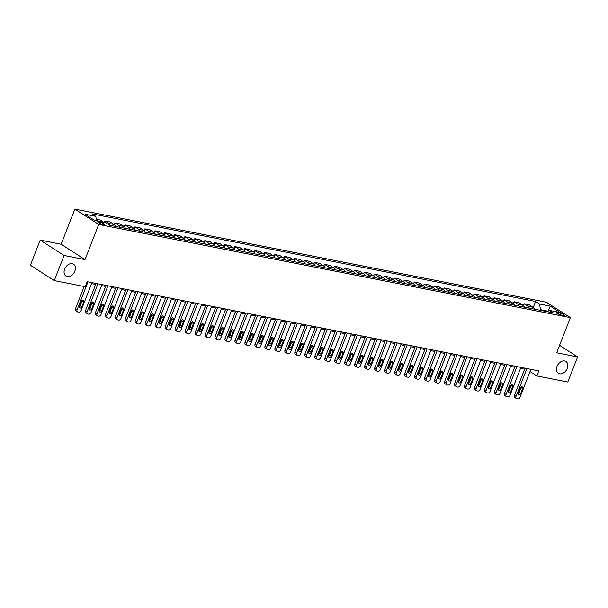 <?xml version="1.0" encoding="UTF-8"?>
<svg xmlns="http://www.w3.org/2000/svg" width="608" height="608" viewBox="0 0 608 608"><rect width="100%" height="100%" fill="white"/><g stroke="black" fill="none" stroke-linecap="round" stroke-linejoin="round"><path stroke-width="0.91" d="M74.852 271.13A7.03 5.031 -57.3 0 1 65.945 276.032A7.03 5.031 -57.3 0 1 64.638 269.116A7.03 5.031 -57.3 0 1 73.545 264.206A7.03 5.031 -57.3 0 1 74.852 271.13M567.234 368.41A7.03 5.031 -57.3 0 1 558.326 373.312A7.03 5.031 -57.3 0 1 557.019 366.388A7.03 5.031 -57.3 0 1 565.934 361.486A7.03 5.031 -57.3 0 1 567.234 368.41M103.497 224.671A3.519 0.669 21.3 0 0 104.705 224.618A3.519 0.669 21.3 0 0 102.957 223.273A3.519 0.669 21.3 0 0 99.37 222.011A3.519 0.669 21.3 0 0 98.162 222.064A3.519 0.669 21.3 0 0 99.91 223.402A3.519 0.669 21.3 0 0 103.497 224.671M40.196 240.114L64.068 255.474L85.014 259.616L61.142 244.256L40.196 240.114L30.4 265.24L54.272 280.592L85.196 286.702L87.157 281.679L538.84 370.918L536.879 375.942L567.804 382.052L577.6 356.934L559.565 345.329M61.142 244.256L74.852 209.091L546.486 302.267L570.365 317.627L98.724 224.443L74.852 209.091M559.178 312.884L557.422 312.535A3.405 0.646 21.3 0 0 556.252 312.588A3.405 0.646 21.3 0 0 557.946 313.888A3.405 0.646 21.3 0 0 561.42 315.111L563.175 315.461A3.405 0.646 21.3 0 0 564.353 315.408A3.405 0.646 21.3 0 0 562.651 314.108A3.405 0.646 21.3 0 0 559.178 312.884L558.661 314.214M548.059 311.167L540.504 309.67L539.494 303.992L535.587 301.484L91.884 213.818L95.79 216.334L96.604 220.924M539.494 303.992L550.263 306.12L560.204 312.512L549.427 310.384L547.162 311.676M95.79 216.334L85.014 214.206L94.954 220.59L105.724 222.726L109.63 225.234L553.333 312.892L549.427 310.384M64.068 255.474L54.272 280.592M85.014 259.616L98.724 224.443M570.365 317.627L556.654 352.792L577.6 356.934M530.039 371.541L536.879 375.942M91.58 283.647L95.692 284.46M101.551 285.623L105.663 286.436M111.53 287.592L115.642 288.405M121.509 289.56L125.62 290.373M131.48 291.536L135.592 292.349M141.459 293.504L145.57 294.318M151.43 295.473L155.542 296.286M161.409 297.449L165.52 298.254M171.38 299.417L175.492 300.23M181.359 301.386L185.47 302.199M191.33 303.362L195.442 304.167M201.309 305.33L205.42 306.143M211.28 307.298L215.399 308.112M221.259 309.267L225.37 310.08M231.238 311.243L235.349 312.056M241.209 313.211L245.32 314.024M251.188 315.18L255.299 315.993M261.159 317.156L265.27 317.969M271.138 319.124L275.249 319.937M281.109 321.092L285.22 321.906M291.088 323.068L295.199 323.882M301.059 325.037L305.17 325.85M311.038 327.005L315.149 327.818M321.016 328.981L325.128 329.794M330.988 330.95L335.099 331.763M340.966 332.918L345.078 333.731M350.938 334.894L355.049 335.7M360.916 336.862L365.028 337.676M370.888 338.831L374.999 339.644M380.866 340.807L384.978 341.612M390.838 342.775L394.949 343.588M400.816 344.744L404.928 345.557M410.788 346.712L414.899 347.525M420.766 348.688L424.878 349.501M430.745 350.656L434.857 351.47M440.716 352.625L444.828 353.438M450.695 354.601L454.807 355.414M460.666 356.569L464.778 357.382M470.645 358.538L474.757 359.351M480.616 360.514L484.728 361.327M490.595 362.482L494.707 363.295M500.566 364.45L504.678 365.264M510.545 366.426L514.657 367.24M520.516 368.395L524.636 369.208M540.254 310.308L540.504 309.67M535.587 301.484L533.269 307.42M534.31 309.138A4.393 2.956 -78.8 0 0 533.056 307.268L529.158 304.752L523.967 303.734L523.298 305.452M96.307 219.237L100.214 220.012L103.854 222.353M110.162 225.34A4.393 2.956 -78.8 0 0 108.908 223.47L105.002 220.955L104.416 222.46M105.002 220.955L110.192 221.981L114.091 224.489A4.393 2.956 -78.8 0 1 115.345 226.366M120.133 227.308A4.393 2.956 -78.8 0 0 118.879 225.439L114.98 222.931L114.304 224.648M114.98 222.931L120.164 223.949L124.07 226.465A4.393 2.956 -78.8 0 1 125.324 228.334M130.112 229.277A4.393 2.956 -78.8 0 0 128.858 227.407L124.952 224.899L124.283 226.617M124.952 224.899L130.142 225.925L134.041 228.433A4.393 2.956 -78.8 0 1 135.303 230.303M140.091 231.253A4.393 2.956 -78.8 0 0 138.829 229.383L134.93 226.868L134.254 228.593M134.93 226.868L140.114 227.894L144.02 230.402A4.393 2.956 -78.8 0 1 145.274 232.279M150.062 233.221A4.393 2.956 -78.8 0 0 148.808 231.352L144.902 228.844L144.233 230.561M144.902 228.844L150.092 229.862L153.991 232.378A4.393 2.956 -78.8 0 1 155.253 234.247M160.041 235.19A4.393 2.956 -78.8 0 0 158.779 233.32L154.88 230.812L154.204 232.53M154.88 230.812L160.064 231.838L163.97 234.346A4.393 2.956 -78.8 0 1 165.224 236.216M170.012 237.166A4.393 2.956 -78.8 0 0 168.758 235.296L164.852 232.78L164.183 234.506M164.852 232.78L170.042 233.806L173.941 236.314A4.393 2.956 -78.8 0 1 175.203 238.192M179.991 239.134A4.393 2.956 -78.8 0 0 178.729 237.264L174.83 234.749L174.162 236.474M174.83 234.749L180.014 235.775L183.92 238.29A4.393 2.956 -78.8 0 1 185.174 240.16M189.962 241.102A4.393 2.956 -78.8 0 0 188.708 239.233L184.802 236.725L184.133 238.442M184.802 236.725L189.992 237.751L193.899 240.259A4.393 2.956 -78.8 0 1 195.153 242.128M199.941 243.078A4.393 2.956 -78.8 0 0 198.687 241.201L194.78 238.693L194.112 240.411M194.78 238.693L199.964 239.719L203.87 242.227A4.393 2.956 -78.8 0 1 205.124 244.097M209.912 245.047A4.393 2.956 -78.8 0 0 208.658 243.177L204.752 240.662L204.083 242.387M204.752 240.662L209.942 241.688L213.849 244.203A4.393 2.956 -78.8 0 1 215.103 246.073M219.891 247.015A4.393 2.956 -78.8 0 0 218.637 245.146L214.73 242.638L214.062 244.355M214.73 242.638L219.921 243.664L223.82 246.172A4.393 2.956 -78.8 0 1 225.074 248.041M229.862 248.991A4.393 2.956 -78.8 0 0 228.608 247.114L224.709 244.606L224.033 246.324M224.709 244.606L229.892 245.632L233.799 248.14A4.393 2.956 -78.8 0 1 235.053 250.01M239.841 250.96A4.393 2.956 -78.8 0 0 238.587 249.09L234.68 246.574L234.012 248.3M234.68 246.574L239.871 247.6L243.77 250.116A4.393 2.956 -78.8 0 1 245.032 251.986M249.82 252.928A4.393 2.956 -78.8 0 0 248.558 251.058L244.659 248.55L243.983 250.268M244.659 248.55L249.842 249.576L253.749 252.084A4.393 2.956 -78.8 0 1 255.003 253.954M259.791 254.904A4.393 2.956 -78.8 0 0 258.537 253.027L254.63 250.519L253.962 252.236M254.63 250.519L259.821 251.545L263.72 254.053A4.393 2.956 -78.8 0 1 264.982 255.922M269.77 256.872A4.393 2.956 -78.8 0 0 268.508 255.003L264.609 252.487L263.94 254.212M264.609 252.487L269.792 253.513L273.699 256.029A4.393 2.956 -78.8 0 1 274.953 257.898M279.741 258.841A4.393 2.956 -78.8 0 0 278.487 256.971L274.58 254.463L273.912 256.181M274.58 254.463L279.771 255.482L283.678 257.997A4.393 2.956 -78.8 0 1 284.932 259.867M289.72 260.809A4.393 2.956 -78.8 0 0 288.466 258.94L284.559 256.432L283.89 258.149M284.559 256.432L289.742 257.458L293.649 259.966A4.393 2.956 -78.8 0 1 294.903 261.835M299.691 262.785A4.393 2.956 -78.8 0 0 298.437 260.916L294.53 258.4L293.862 260.125M294.53 258.4L299.721 259.426L303.628 261.934A4.393 2.956 -78.8 0 1 304.882 263.811M309.67 264.754A4.393 2.956 -78.8 0 0 308.416 262.884L304.509 260.376L303.84 262.094M304.509 260.376L309.7 261.394L313.599 263.91A4.393 2.956 -78.8 0 1 314.853 265.78M319.641 266.722A4.393 2.956 -78.8 0 0 318.387 264.852L314.488 262.344L313.812 264.062M314.488 262.344L319.671 263.37L323.578 265.878A4.393 2.956 -78.8 0 1 324.832 267.748M329.62 268.698A4.393 2.956 -78.8 0 0 328.366 266.828L324.459 264.313L323.79 266.038M324.459 264.313L329.65 265.339L333.549 267.847A4.393 2.956 -78.8 0 1 334.81 269.724M339.598 270.666A4.393 2.956 -78.8 0 0 338.337 268.797L334.438 266.289L333.762 268.006M334.438 266.289L339.621 267.307L343.528 269.823A4.393 2.956 -78.8 0 1 344.782 271.692M349.57 272.635A4.393 2.956 -78.8 0 0 348.316 270.765L344.409 268.257L343.74 269.975M344.409 268.257L349.6 269.283L353.499 271.791A4.393 2.956 -78.8 0 1 354.76 273.661M359.548 274.611A4.393 2.956 -78.8 0 0 358.287 272.741L354.388 270.226L353.712 271.951M354.388 270.226L359.571 271.252L363.478 273.76A4.393 2.956 -78.8 0 1 364.732 275.637M369.52 276.579A4.393 2.956 -78.8 0 0 368.266 274.71L364.359 272.194L363.69 273.919M364.359 272.194L369.55 273.22L373.449 275.736A4.393 2.956 -78.8 0 1 374.71 277.605M379.498 278.548A4.393 2.956 -78.8 0 0 378.237 276.678L374.338 274.17L373.669 275.888M374.338 274.17L379.521 275.196L383.428 277.704A4.393 2.956 -78.8 0 1 384.682 279.574M389.47 280.524A4.393 2.956 -78.8 0 0 388.216 278.646L384.309 276.138L383.64 277.856M384.309 276.138L389.5 277.164L393.406 279.672A4.393 2.956 -78.8 0 1 394.66 281.542M399.448 282.492A4.393 2.956 -78.8 0 0 398.194 280.622L394.288 278.107L393.619 279.832M394.288 278.107L399.471 279.133L403.378 281.648A4.393 2.956 -78.8 0 1 404.632 283.518M409.42 284.46A4.393 2.956 -78.8 0 0 408.166 282.591L404.259 280.083L403.59 281.8M404.259 280.083L409.45 281.109L413.356 283.617A4.393 2.956 -78.8 0 1 414.61 285.486M419.398 286.436A4.393 2.956 -78.8 0 0 418.144 284.559L414.238 282.051L413.569 283.769M414.238 282.051L419.429 283.077L423.328 285.585A4.393 2.956 -78.8 0 1 424.582 287.455M429.37 288.405A4.393 2.956 -78.8 0 0 428.116 286.535L424.217 284.02L423.54 285.745M424.217 284.02L429.4 285.046L433.306 287.561A4.393 2.956 -78.8 0 1 434.56 289.431M439.348 290.373A4.393 2.956 -78.8 0 0 438.094 288.504L434.188 285.996L433.519 287.713M434.188 285.996L439.379 287.022L443.278 289.53A4.393 2.956 -78.8 0 1 444.539 291.399M449.327 292.349A4.393 2.956 -78.8 0 0 448.066 290.472L444.167 287.964L443.49 289.682M444.167 287.964L449.35 288.99L453.256 291.498A4.393 2.956 -78.8 0 1 454.51 293.368M459.298 294.318A4.393 2.956 -78.8 0 0 458.044 292.448L454.138 289.932L453.469 291.658M454.138 289.932L459.329 290.958L463.228 293.474A4.393 2.956 -78.8 0 1 464.489 295.344M469.277 296.286A4.393 2.956 -78.8 0 0 468.016 294.416L464.117 291.908L463.44 293.626M464.117 291.908L469.3 292.927L473.206 295.442A4.393 2.956 -78.8 0 1 474.46 297.312M479.248 298.254A4.393 2.956 -78.8 0 0 477.994 296.385L474.088 293.877L473.419 295.594M474.088 293.877L479.279 294.903L483.178 297.411A4.393 2.956 -78.8 0 1 484.439 299.28M489.227 300.23A4.393 2.956 -78.8 0 0 487.973 298.361L484.067 295.845L483.398 297.57M484.067 295.845L489.25 296.871L493.156 299.379A4.393 2.956 -78.8 0 1 494.41 301.256M499.198 302.199A4.393 2.956 -78.8 0 0 497.944 300.329L494.038 297.821L493.369 299.539M494.038 297.821L499.229 298.84L503.135 301.355A4.393 2.956 -78.8 0 1 504.389 303.225M509.177 304.167A4.393 2.956 -78.8 0 0 507.923 302.298L504.017 299.79L503.348 301.507M504.017 299.79L509.2 300.816L513.106 303.324A4.393 2.956 -78.8 0 1 514.36 305.193M519.148 306.143A4.393 2.956 -78.8 0 0 517.894 304.274L513.988 301.758L513.319 303.483M513.988 301.758L519.179 302.784L523.085 305.292A4.393 2.956 -78.8 0 1 524.339 307.169M529.127 308.112A4.393 2.956 -78.8 0 0 527.873 306.242L523.967 303.734M98.671 221.327L96.421 219.883M548.097 311.136L550.263 306.12M530.89 369.345L520.03 397.214A2.196 1.573 122.7 0 1 517.644 398.909L516.846 398.749A2.196 1.573 122.7 0 1 516.443 398.59A2.196 1.573 122.7 0 1 516.04 396.431L526.9 368.554M525.031 368.19L514.421 395.39L516.04 396.431M520.722 393.46A1.756 1.262 -57.3 0 1 518.495 394.683A1.756 1.262 -57.3 0 1 518.168 392.95L520.045 388.132A1.756 1.262 -57.3 0 1 522.272 386.901A1.756 1.262 -57.3 0 1 522.599 388.634L520.722 393.46L519.103 392.418A1.756 1.262 -57.3 0 1 518.024 393.642M521.132 386.908A1.756 1.262 -57.3 0 1 520.988 387.6L519.103 392.418M516.443 398.59L514.832 397.556A2.196 1.573 -57.3 0 1 514.421 395.39M520.919 367.376L510.051 395.246A2.196 1.573 122.7 0 1 507.672 396.94L506.874 396.781A2.196 1.573 122.7 0 1 506.472 396.621A2.196 1.573 122.7 0 1 506.061 394.455L516.929 366.586M515.052 366.214L504.45 393.422L506.061 394.455M510.743 391.484A1.756 1.262 -57.3 0 1 508.516 392.715A1.756 1.262 -57.3 0 1 508.189 390.982L510.066 386.156A1.756 1.262 -57.3 0 1 512.301 384.932A1.756 1.262 -57.3 0 1 512.628 386.665L510.743 391.484L509.132 390.45A1.756 1.262 -57.3 0 1 508.045 391.674M511.153 384.932A1.756 1.262 -57.3 0 1 511.009 385.624L509.132 390.45M506.472 396.621L504.853 395.58A2.196 1.573 -57.3 0 1 504.45 393.422M510.94 365.408L500.072 393.277A2.196 1.573 122.7 0 1 497.694 394.972L496.896 394.812A2.196 1.573 122.7 0 1 496.493 394.653A2.196 1.573 122.7 0 1 496.082 392.487L506.95 364.618M505.081 364.245L494.471 391.446L496.082 392.487M500.772 389.515A1.756 1.262 -57.3 0 1 498.537 390.739A1.756 1.262 -57.3 0 1 498.218 389.014L500.095 384.188A1.756 1.262 -57.3 0 1 502.322 382.964A1.756 1.262 -57.3 0 1 502.649 384.689L500.772 389.515L499.153 388.482A1.756 1.262 -57.3 0 1 498.066 389.698M501.182 382.964A1.756 1.262 -57.3 0 1 501.038 383.656L499.153 388.482M496.493 394.653L494.882 393.612A2.196 1.573 -57.3 0 1 494.471 391.446M500.969 363.432L490.101 391.301A2.196 1.573 122.7 0 1 487.722 392.996L486.924 392.844A2.196 1.573 122.7 0 1 486.522 392.677A2.196 1.573 122.7 0 1 486.111 390.518L496.979 362.642M495.102 362.277L484.5 389.477L486.111 390.518M490.793 387.547A1.756 1.262 -57.3 0 1 488.566 388.77A1.756 1.262 -57.3 0 1 488.239 387.038L490.116 382.219A1.756 1.262 -57.3 0 1 492.351 380.988A1.756 1.262 -57.3 0 1 492.67 382.721L490.793 387.547L489.182 386.506A1.756 1.262 -57.3 0 1 488.095 387.729M491.203 380.996A1.756 1.262 -57.3 0 1 491.059 381.687L489.182 386.506M486.522 392.677L484.903 391.643A2.196 1.573 -57.3 0 1 484.5 389.477M490.99 361.464L480.122 389.333A2.196 1.573 122.7 0 1 477.744 391.028L476.946 390.868A2.196 1.573 122.7 0 1 476.543 390.708A2.196 1.573 122.7 0 1 476.132 388.542L487 360.673M485.131 360.301L474.521 387.509L476.132 388.542M480.814 385.571A1.756 1.262 -57.3 0 1 478.587 386.802A1.756 1.262 -57.3 0 1 478.26 385.069L480.145 380.243A1.756 1.262 -57.3 0 1 482.372 379.02A1.756 1.262 -57.3 0 1 482.699 380.752L480.814 385.571L479.203 384.537A1.756 1.262 -57.3 0 1 478.116 385.761M481.232 379.027A1.756 1.262 -57.3 0 1 481.088 379.711L479.203 384.537M476.543 390.708L474.932 389.667A2.196 1.573 -57.3 0 1 474.521 387.509M481.019 359.495L470.151 387.364A2.196 1.573 122.7 0 1 467.772 389.059L466.974 388.9A2.196 1.573 122.7 0 1 466.564 388.74A2.196 1.573 122.7 0 1 466.161 386.574L477.029 358.705M475.152 358.332L464.55 385.533L466.161 386.574M470.843 383.602A1.756 1.262 -57.3 0 1 468.616 384.826A1.756 1.262 -57.3 0 1 468.289 383.101L470.166 378.275A1.756 1.262 -57.3 0 1 472.393 377.051A1.756 1.262 -57.3 0 1 472.72 378.784L470.843 383.602L469.232 382.569A1.756 1.262 -57.3 0 1 468.145 383.792M471.253 377.051A1.756 1.262 -57.3 0 1 471.109 377.743L469.232 382.569M466.564 388.74L464.953 387.699A2.196 1.573 -57.3 0 1 464.55 385.533M471.04 357.519L460.172 385.388A2.196 1.573 122.7 0 1 457.794 387.083L456.996 386.931A2.196 1.573 122.7 0 1 456.593 386.764A2.196 1.573 122.7 0 1 456.182 384.606L467.05 356.736M465.181 356.364L454.571 383.564L456.182 384.606M460.864 381.634A1.756 1.262 -57.3 0 1 458.637 382.858A1.756 1.262 -57.3 0 1 458.31 381.125L460.195 376.306A1.756 1.262 -57.3 0 1 462.422 375.083A1.756 1.262 -57.3 0 1 462.749 376.808L460.864 381.634L459.253 380.593A1.756 1.262 -57.3 0 1 458.166 381.816M461.282 375.083A1.756 1.262 -57.3 0 1 461.138 375.774L459.253 380.593M456.593 386.764L454.982 385.73A2.196 1.573 -57.3 0 1 454.571 383.564M461.062 355.551L450.201 383.42A2.196 1.573 122.7 0 1 447.822 385.115L447.024 384.955A2.196 1.573 122.7 0 1 446.614 384.796A2.196 1.573 122.7 0 1 446.211 382.63L457.072 354.76M455.202 354.396L444.592 381.596L446.211 382.63M450.893 379.658A1.756 1.262 -57.3 0 1 448.666 380.889A1.756 1.262 -57.3 0 1 448.339 379.156L450.216 374.33A1.756 1.262 -57.3 0 1 452.443 373.107A1.756 1.262 -57.3 0 1 452.77 374.84L450.893 379.658L449.282 378.624A1.756 1.262 -57.3 0 1 448.195 379.848M451.303 373.114A1.756 1.262 -57.3 0 1 451.159 373.798L449.282 378.624M446.614 384.796L445.003 383.754A2.196 1.573 -57.3 0 1 444.592 381.596M451.09 353.582L440.222 381.452A2.196 1.573 122.7 0 1 437.844 383.146L437.046 382.987A2.196 1.573 122.7 0 1 436.643 382.827A2.196 1.573 122.7 0 1 436.232 380.661L447.1 352.792M445.223 352.42L434.621 379.628L436.232 380.661M440.914 377.69A1.756 1.262 -57.3 0 1 438.687 378.913A1.756 1.262 -57.3 0 1 438.36 377.188L440.245 372.362A1.756 1.262 -57.3 0 1 442.472 371.138A1.756 1.262 -57.3 0 1 442.799 372.871L440.914 377.69L439.303 376.656A1.756 1.262 -57.3 0 1 438.216 377.88M441.324 371.138A1.756 1.262 -57.3 0 1 441.18 371.83L439.303 376.656M436.643 382.827L435.032 381.786A2.196 1.573 -57.3 0 1 434.621 379.628M441.112 351.606L430.251 379.476A2.196 1.573 122.7 0 1 427.872 381.17L427.074 381.018A2.196 1.573 122.7 0 1 426.664 380.851A2.196 1.573 122.7 0 1 426.261 378.693L437.122 350.824M435.252 350.451L424.642 377.652L426.261 378.693M430.943 375.721A1.756 1.262 -57.3 0 1 428.716 376.945A1.756 1.262 -57.3 0 1 428.389 375.212L430.266 370.394A1.756 1.262 -57.3 0 1 432.493 369.17A1.756 1.262 -57.3 0 1 432.82 370.895L430.943 375.721L429.324 374.68A1.756 1.262 -57.3 0 1 428.245 375.904M431.353 369.17A1.756 1.262 -57.3 0 1 431.209 369.862L429.324 374.68M426.664 380.851L425.053 379.818A2.196 1.573 -57.3 0 1 424.642 377.652M431.14 349.638L420.272 377.507A2.196 1.573 122.7 0 1 417.894 379.202L417.096 379.042A2.196 1.573 122.7 0 1 416.693 378.883A2.196 1.573 122.7 0 1 416.282 376.717L427.15 348.848M425.273 348.483L414.671 375.683L416.282 376.717M420.964 373.753A1.756 1.262 -57.3 0 1 418.737 374.976A1.756 1.262 -57.3 0 1 418.41 373.244L420.295 368.425A1.756 1.262 -57.3 0 1 422.522 367.194A1.756 1.262 -57.3 0 1 422.849 368.927L420.964 373.753L419.353 372.712A1.756 1.262 -57.3 0 1 418.266 373.935M421.374 367.202A1.756 1.262 -57.3 0 1 421.23 367.886L419.353 372.712M416.693 378.883L415.074 377.849A2.196 1.573 -57.3 0 1 414.671 375.683M421.162 347.67L410.301 375.539A2.196 1.573 122.7 0 1 407.915 377.234L407.117 377.074A2.196 1.573 122.7 0 1 406.714 376.914A2.196 1.573 122.7 0 1 406.311 374.748L417.172 346.879M415.302 346.507L404.692 373.715L406.311 374.748M410.993 371.777A1.756 1.262 -57.3 0 1 408.758 373.008A1.756 1.262 -57.3 0 1 408.439 371.275L410.316 366.449A1.756 1.262 -57.3 0 1 412.543 365.226A1.756 1.262 -57.3 0 1 412.87 366.958L410.993 371.777L409.374 370.743A1.756 1.262 -57.3 0 1 408.295 371.967M411.403 365.226A1.756 1.262 -57.3 0 1 411.259 365.917L409.374 370.743M406.714 376.914L405.103 375.873A2.196 1.573 -57.3 0 1 404.692 373.715M411.19 345.694L400.322 373.57A2.196 1.573 122.7 0 1 397.944 375.258L397.146 375.106A2.196 1.573 122.7 0 1 396.743 374.938A2.196 1.573 122.7 0 1 396.332 372.78L407.2 344.911M405.323 344.538L394.721 371.739L396.332 372.78M401.014 369.808A1.756 1.262 -57.3 0 1 398.787 371.032A1.756 1.262 -57.3 0 1 398.46 369.307L400.338 364.481A1.756 1.262 -57.3 0 1 402.572 363.257A1.756 1.262 -57.3 0 1 402.891 364.982L401.014 369.808L399.403 368.767A1.756 1.262 -57.3 0 1 398.316 369.991M401.424 363.257A1.756 1.262 -57.3 0 1 401.28 363.949L399.403 368.767M396.743 374.938L395.124 373.905A2.196 1.573 -57.3 0 1 394.721 371.739M401.212 343.725L390.344 371.594A2.196 1.573 122.7 0 1 387.965 373.289L387.167 373.13A2.196 1.573 122.7 0 1 386.764 372.97A2.196 1.573 122.7 0 1 386.354 370.804L397.222 342.935M395.352 342.57L384.742 369.77L386.354 370.804M391.043 367.84A1.756 1.262 -57.3 0 1 388.808 369.064A1.756 1.262 -57.3 0 1 388.482 367.331L390.366 362.512A1.756 1.262 -57.3 0 1 392.593 361.281A1.756 1.262 -57.3 0 1 392.92 363.014L391.043 367.84L389.424 366.799A1.756 1.262 -57.3 0 1 388.337 368.022M391.453 361.289A1.756 1.262 -57.3 0 1 391.309 361.973L389.424 366.799M386.764 372.97L385.153 371.936A2.196 1.573 -57.3 0 1 384.742 369.77M391.24 341.757L380.372 369.626A2.196 1.573 122.7 0 1 377.994 371.321L377.196 371.161A2.196 1.573 122.7 0 1 376.793 371.002A2.196 1.573 122.7 0 1 376.382 368.836L387.25 340.966M385.373 340.594L374.771 367.802L376.382 368.836M381.064 365.864A1.756 1.262 -57.3 0 1 378.837 367.095A1.756 1.262 -57.3 0 1 378.51 365.362L380.388 360.536A1.756 1.262 -57.3 0 1 382.614 359.313A1.756 1.262 -57.3 0 1 382.941 361.046L381.064 365.864L379.453 364.83A1.756 1.262 -57.3 0 1 378.366 366.054M381.474 359.313A1.756 1.262 -57.3 0 1 381.33 360.004L379.453 364.83M376.793 371.002L375.174 369.96A2.196 1.573 -57.3 0 1 374.771 367.802M381.262 339.781L370.394 367.658A2.196 1.573 122.7 0 1 368.015 369.345L367.217 369.193A2.196 1.573 122.7 0 1 366.814 369.026A2.196 1.573 122.7 0 1 366.404 366.867L377.272 338.998M375.402 338.626L364.792 365.826L366.404 366.867M371.085 363.896A1.756 1.262 -57.3 0 1 368.858 365.119A1.756 1.262 -57.3 0 1 368.532 363.394L370.416 358.568A1.756 1.262 -57.3 0 1 372.643 357.344A1.756 1.262 -57.3 0 1 372.97 359.07L371.085 363.896L369.474 362.854A1.756 1.262 -57.3 0 1 368.387 364.078M371.503 357.344A1.756 1.262 -57.3 0 1 371.359 358.036L369.474 362.854M366.814 369.026L365.203 367.992A2.196 1.573 -57.3 0 1 364.792 365.826M371.29 337.812L360.422 365.682A2.196 1.573 122.7 0 1 358.044 367.376L357.246 367.217A2.196 1.573 122.7 0 1 356.835 367.057A2.196 1.573 122.7 0 1 356.432 364.899L367.3 337.022M365.423 336.657L354.821 363.858L356.432 364.899M361.114 361.927A1.756 1.262 -57.3 0 1 358.887 363.151A1.756 1.262 -57.3 0 1 358.56 361.418L360.438 356.6A1.756 1.262 -57.3 0 1 362.664 355.368A1.756 1.262 -57.3 0 1 362.991 357.101L361.114 361.927L359.503 360.886A1.756 1.262 -57.3 0 1 358.416 362.11M361.524 355.376A1.756 1.262 -57.3 0 1 361.38 356.068L359.503 360.886M356.835 367.057L355.224 366.024A2.196 1.573 -57.3 0 1 354.821 363.858M361.312 335.844L350.444 363.713A2.196 1.573 122.7 0 1 348.065 365.408L347.267 365.248A2.196 1.573 122.7 0 1 346.864 365.089A2.196 1.573 122.7 0 1 346.454 362.923L357.322 335.054M355.444 334.681L344.842 361.889L346.454 362.923M351.135 359.951A1.756 1.262 -57.3 0 1 348.908 361.182A1.756 1.262 -57.3 0 1 348.582 359.45L350.466 354.624A1.756 1.262 -57.3 0 1 352.693 353.4A1.756 1.262 -57.3 0 1 353.02 355.133L351.135 359.951L349.524 358.918A1.756 1.262 -57.3 0 1 348.437 360.141M351.553 353.4A1.756 1.262 -57.3 0 1 351.401 354.092L349.524 358.918M346.864 365.089L345.253 364.048A2.196 1.573 -57.3 0 1 344.842 361.889M351.333 333.868L340.472 361.745A2.196 1.573 122.7 0 1 338.094 363.44L337.296 363.28A2.196 1.573 122.7 0 1 336.885 363.113A2.196 1.573 122.7 0 1 336.482 360.954L347.343 333.085M345.473 332.713L334.864 359.913L336.482 360.954M341.164 357.983A1.756 1.262 -57.3 0 1 338.937 359.206A1.756 1.262 -57.3 0 1 338.61 357.481L340.488 352.655A1.756 1.262 -57.3 0 1 342.714 351.432A1.756 1.262 -57.3 0 1 343.041 353.157L341.164 357.983L339.553 356.942A1.756 1.262 -57.3 0 1 338.466 358.165M341.574 351.432A1.756 1.262 -57.3 0 1 341.43 352.123L339.553 356.942M336.885 363.113L335.274 362.079A2.196 1.573 -57.3 0 1 334.864 359.913M341.362 331.9L330.494 359.769A2.196 1.573 122.7 0 1 328.115 361.464L327.317 361.304A2.196 1.573 122.7 0 1 326.914 361.144A2.196 1.573 122.7 0 1 326.504 358.986L337.372 331.109M335.494 330.744L324.892 357.945L326.504 358.986M331.185 356.014A1.756 1.262 -57.3 0 1 328.958 357.238A1.756 1.262 -57.3 0 1 328.632 355.505L330.516 350.687A1.756 1.262 -57.3 0 1 332.743 349.456A1.756 1.262 -57.3 0 1 333.07 351.188L331.185 356.014L329.574 354.973A1.756 1.262 -57.3 0 1 328.487 356.197M331.596 349.463A1.756 1.262 -57.3 0 1 331.451 350.155L329.574 354.973M326.914 361.144L325.303 360.111A2.196 1.573 -57.3 0 1 324.892 357.945M331.383 329.931L320.522 357.8A2.196 1.573 122.7 0 1 318.144 359.495L317.338 359.336A2.196 1.573 122.7 0 1 316.935 359.176A2.196 1.573 122.7 0 1 316.532 357.01L327.393 329.141M325.523 328.768L314.914 355.976L316.532 357.01M321.214 354.038A1.756 1.262 -57.3 0 1 318.987 355.27A1.756 1.262 -57.3 0 1 318.66 353.537L320.538 348.711A1.756 1.262 -57.3 0 1 322.764 347.487A1.756 1.262 -57.3 0 1 323.091 349.22L321.214 354.038L319.595 353.005A1.756 1.262 -57.3 0 1 318.516 354.228M321.624 347.487A1.756 1.262 -57.3 0 1 321.48 348.179L319.595 353.005M316.935 359.176L315.324 358.135A2.196 1.573 -57.3 0 1 314.914 355.976M321.412 327.963L310.544 355.832A2.196 1.573 122.7 0 1 308.165 357.527L307.367 357.367A2.196 1.573 122.7 0 1 306.964 357.208A2.196 1.573 122.7 0 1 306.554 355.042L317.422 327.172M315.544 326.8L304.942 354L306.554 355.042M311.235 352.07A1.756 1.262 -57.3 0 1 309.008 353.294A1.756 1.262 -57.3 0 1 308.682 351.568L310.566 346.742A1.756 1.262 -57.3 0 1 312.793 345.519A1.756 1.262 -57.3 0 1 313.12 347.244L311.235 352.07L309.624 351.036A1.756 1.262 -57.3 0 1 308.537 352.252M311.646 345.519A1.756 1.262 -57.3 0 1 311.501 346.21L309.624 351.036M306.964 357.208L305.345 356.166A2.196 1.573 -57.3 0 1 304.942 354M311.433 325.987L300.572 353.856A2.196 1.573 122.7 0 1 298.186 355.551L297.388 355.399A2.196 1.573 122.7 0 1 296.985 355.232A2.196 1.573 122.7 0 1 296.575 353.073L307.443 325.196M305.573 324.832L294.964 352.032L296.575 353.073M301.264 350.102A1.756 1.262 -57.3 0 1 299.03 351.325A1.756 1.262 -57.3 0 1 298.71 349.592L300.588 344.774A1.756 1.262 -57.3 0 1 302.814 343.543A1.756 1.262 -57.3 0 1 303.141 345.276L301.264 350.102L299.645 349.06A1.756 1.262 -57.3 0 1 298.558 350.284M301.674 343.55A1.756 1.262 -57.3 0 1 301.53 344.242L299.645 349.06M296.985 355.232L295.374 354.198A2.196 1.573 -57.3 0 1 294.964 352.032M301.462 324.018L290.594 351.888A2.196 1.573 122.7 0 1 288.215 353.582L287.417 353.423A2.196 1.573 122.7 0 1 287.014 353.263A2.196 1.573 122.7 0 1 286.604 351.097L297.472 323.228M295.594 322.856L284.992 350.064L286.604 351.097M291.285 348.126A1.756 1.262 -57.3 0 1 289.058 349.357A1.756 1.262 -57.3 0 1 288.732 347.624L290.609 342.798A1.756 1.262 -57.3 0 1 292.843 341.574A1.756 1.262 -57.3 0 1 293.162 343.307L291.285 348.126L289.674 347.092A1.756 1.262 -57.3 0 1 288.587 348.316M291.696 341.582A1.756 1.262 -57.3 0 1 291.551 342.266L289.674 347.092M287.014 353.263L285.395 352.222A2.196 1.573 -57.3 0 1 284.992 350.064M291.483 322.05L280.615 349.919A2.196 1.573 122.7 0 1 278.236 351.614L277.438 351.454A2.196 1.573 122.7 0 1 277.035 351.295A2.196 1.573 122.7 0 1 276.625 349.129L287.493 321.26M285.623 320.887L275.014 348.088L276.625 349.129M281.306 346.157A1.756 1.262 -57.3 0 1 279.08 347.381A1.756 1.262 -57.3 0 1 278.753 345.656L280.638 340.83A1.756 1.262 -57.3 0 1 282.864 339.606A1.756 1.262 -57.3 0 1 283.191 341.339L281.306 346.157L279.695 345.124A1.756 1.262 -57.3 0 1 278.608 346.347M281.724 339.606A1.756 1.262 -57.3 0 1 281.58 340.298L279.695 345.124M277.035 351.295L275.424 350.254A2.196 1.573 -57.3 0 1 275.014 348.088M281.512 320.074L270.644 347.943A2.196 1.573 122.7 0 1 268.265 349.638L267.467 349.486A2.196 1.573 122.7 0 1 267.056 349.319A2.196 1.573 122.7 0 1 266.654 347.16L277.522 319.291M275.644 318.919L265.042 346.119L266.654 347.16M271.335 344.189A1.756 1.262 -57.3 0 1 269.108 345.412A1.756 1.262 -57.3 0 1 268.782 343.68L270.659 338.861A1.756 1.262 -57.3 0 1 272.886 337.63A1.756 1.262 -57.3 0 1 273.212 339.363L271.335 344.189L269.724 343.148A1.756 1.262 -57.3 0 1 268.637 344.371M271.746 337.638A1.756 1.262 -57.3 0 1 271.601 338.329L269.724 343.148M267.056 349.319L265.445 348.285A2.196 1.573 -57.3 0 1 265.042 346.119M271.533 318.106L260.665 345.975A2.196 1.573 122.7 0 1 258.286 347.67L257.488 347.51A2.196 1.573 122.7 0 1 257.085 347.35A2.196 1.573 122.7 0 1 256.675 345.184L267.543 317.315M265.673 316.95L255.064 344.151L256.675 345.184M261.356 342.213A1.756 1.262 -57.3 0 1 259.13 343.444A1.756 1.262 -57.3 0 1 258.803 341.711L260.688 336.885A1.756 1.262 -57.3 0 1 262.914 335.662A1.756 1.262 -57.3 0 1 263.241 337.394L261.356 342.213L259.745 341.179A1.756 1.262 -57.3 0 1 258.658 342.403M261.774 335.669A1.756 1.262 -57.3 0 1 261.63 336.353L259.745 341.179M257.085 347.35L255.474 346.309A2.196 1.573 -57.3 0 1 255.064 344.151M261.562 316.137L250.694 344.006A2.196 1.573 122.7 0 1 248.315 345.701L247.517 345.542A2.196 1.573 122.7 0 1 247.106 345.382A2.196 1.573 122.7 0 1 246.704 343.216L257.564 315.347M255.694 314.974L245.085 342.182L246.704 343.216M251.385 340.244A1.756 1.262 -57.3 0 1 249.158 341.468A1.756 1.262 -57.3 0 1 248.832 339.743L250.709 334.917A1.756 1.262 -57.3 0 1 252.936 333.693A1.756 1.262 -57.3 0 1 253.262 335.426L251.385 340.244L249.774 339.211A1.756 1.262 -57.3 0 1 248.687 340.434M251.796 333.693A1.756 1.262 -57.3 0 1 251.651 334.385L249.774 339.211M247.106 345.382L245.495 344.341A2.196 1.573 -57.3 0 1 245.085 342.182M251.583 314.161L240.715 342.03A2.196 1.573 122.7 0 1 238.336 343.725L237.538 343.573A2.196 1.573 122.7 0 1 237.135 343.406A2.196 1.573 122.7 0 1 236.725 341.248L247.593 313.378M245.716 313.006L235.114 340.206L236.725 341.248M241.406 338.276A1.756 1.262 -57.3 0 1 239.18 339.5A1.756 1.262 -57.3 0 1 238.853 337.767L240.738 332.948A1.756 1.262 -57.3 0 1 242.964 331.725A1.756 1.262 -57.3 0 1 243.291 333.45L241.406 338.276L239.795 337.235A1.756 1.262 -57.3 0 1 238.708 338.458M241.824 331.725A1.756 1.262 -57.3 0 1 241.672 332.416L239.795 337.235M237.135 343.406L235.524 342.372A2.196 1.573 -57.3 0 1 235.114 340.206M241.604 312.193L230.744 340.062A2.196 1.573 122.7 0 1 228.365 341.757L227.567 341.597A2.196 1.573 122.7 0 1 227.156 341.438A2.196 1.573 122.7 0 1 226.754 339.272L237.614 311.402M235.744 311.038L225.135 338.238L226.754 339.272M231.435 336.308A1.756 1.262 -57.3 0 1 229.208 337.531A1.756 1.262 -57.3 0 1 228.882 335.798L230.759 330.98A1.756 1.262 -57.3 0 1 232.986 329.749A1.756 1.262 -57.3 0 1 233.312 331.482L231.435 336.308L229.816 335.266A1.756 1.262 -57.3 0 1 228.737 336.49M231.846 329.756A1.756 1.262 -57.3 0 1 231.701 330.44L229.816 335.266M227.156 341.438L225.545 340.404A2.196 1.573 -57.3 0 1 225.135 338.238M231.633 310.224L220.765 338.094A2.196 1.573 122.7 0 1 218.386 339.788L217.588 339.629A2.196 1.573 122.7 0 1 217.185 339.469A2.196 1.573 122.7 0 1 216.775 337.303L227.643 309.434M225.766 309.062L215.164 336.27L216.775 337.303M221.456 334.332A1.756 1.262 -57.3 0 1 219.23 335.563A1.756 1.262 -57.3 0 1 218.903 333.83L220.788 329.004A1.756 1.262 -57.3 0 1 223.014 327.78A1.756 1.262 -57.3 0 1 223.341 329.513L221.456 334.332L219.845 333.298A1.756 1.262 -57.3 0 1 218.758 334.522M221.867 327.78A1.756 1.262 -57.3 0 1 221.722 328.472L219.845 333.298M217.185 339.469L215.566 338.428A2.196 1.573 -57.3 0 1 215.164 336.27M221.654 308.248L210.794 336.125A2.196 1.573 122.7 0 1 208.407 337.812L207.609 337.66A2.196 1.573 122.7 0 1 207.206 337.493A2.196 1.573 122.7 0 1 206.804 335.335L217.664 307.466M215.794 307.093L205.185 334.294L206.804 335.335M211.485 332.363A1.756 1.262 -57.3 0 1 209.258 333.587A1.756 1.262 -57.3 0 1 208.932 331.862L210.809 327.036A1.756 1.262 -57.3 0 1 213.036 325.812A1.756 1.262 -57.3 0 1 213.362 327.537L211.485 332.363L209.866 331.322A1.756 1.262 -57.3 0 1 208.787 332.546M211.896 325.812A1.756 1.262 -57.3 0 1 211.751 326.504L209.866 331.322M207.206 337.493L205.595 336.46A2.196 1.573 -57.3 0 1 205.185 334.294M211.683 306.28L200.815 334.149A2.196 1.573 122.7 0 1 198.436 335.844L197.638 335.684A2.196 1.573 122.7 0 1 197.235 335.525A2.196 1.573 122.7 0 1 196.825 333.359L207.693 305.49M205.816 305.125L195.214 332.325L196.825 333.359M201.506 330.395A1.756 1.262 -57.3 0 1 199.28 331.618A1.756 1.262 -57.3 0 1 198.953 329.886L200.83 325.067A1.756 1.262 -57.3 0 1 203.064 323.836A1.756 1.262 -57.3 0 1 203.384 325.569L201.506 330.395L199.895 329.354A1.756 1.262 -57.3 0 1 198.808 330.577M201.917 323.844A1.756 1.262 -57.3 0 1 201.772 324.528L199.895 329.354M197.235 335.525L195.616 334.491A2.196 1.573 -57.3 0 1 195.214 332.325M201.704 304.312L190.836 332.181A2.196 1.573 122.7 0 1 188.457 333.876L187.659 333.716A2.196 1.573 122.7 0 1 187.256 333.556A2.196 1.573 122.7 0 1 186.846 331.39L197.714 303.521M195.844 303.149L185.235 330.357L186.846 331.39M191.535 328.419A1.756 1.262 -57.3 0 1 189.301 329.65A1.756 1.262 -57.3 0 1 188.982 327.917L190.859 323.091A1.756 1.262 -57.3 0 1 193.086 321.868A1.756 1.262 -57.3 0 1 193.412 323.6L191.535 328.419L189.916 327.385A1.756 1.262 -57.3 0 1 188.83 328.609M191.946 321.868A1.756 1.262 -57.3 0 1 191.801 322.559L189.916 327.385M187.256 333.556L185.645 332.515A2.196 1.573 -57.3 0 1 185.235 330.357M191.733 302.336L180.865 330.212A2.196 1.573 122.7 0 1 178.486 331.9L177.688 331.748A2.196 1.573 122.7 0 1 177.285 331.58A2.196 1.573 122.7 0 1 176.875 329.422L187.743 301.553M185.866 301.18L175.264 328.381L176.875 329.422M181.556 326.45A1.756 1.262 -57.3 0 1 179.33 327.674A1.756 1.262 -57.3 0 1 179.003 325.949L180.88 321.123A1.756 1.262 -57.3 0 1 183.107 319.899A1.756 1.262 -57.3 0 1 183.434 321.624L181.556 326.45L179.945 325.409A1.756 1.262 -57.3 0 1 178.858 326.633M181.967 319.899A1.756 1.262 -57.3 0 1 181.822 320.591L179.945 325.409M177.285 331.58L175.666 330.547A2.196 1.573 -57.3 0 1 175.264 328.381M181.754 300.367L170.886 328.236A2.196 1.573 122.7 0 1 168.507 329.931L167.709 329.772A2.196 1.573 122.7 0 1 167.306 329.612A2.196 1.573 122.7 0 1 166.896 327.454L177.764 299.577M175.894 299.212L165.285 326.412L166.896 327.454M171.578 324.482A1.756 1.262 -57.3 0 1 169.351 325.706A1.756 1.262 -57.3 0 1 169.024 323.973L170.909 319.154A1.756 1.262 -57.3 0 1 173.136 317.923A1.756 1.262 -57.3 0 1 173.462 319.656L171.578 324.482L169.966 323.441A1.756 1.262 -57.3 0 1 168.88 324.664M171.996 317.931A1.756 1.262 -57.3 0 1 171.851 318.622L169.966 323.441M167.306 329.612L165.695 328.578A2.196 1.573 -57.3 0 1 165.285 326.412M171.783 298.399L160.915 326.268A2.196 1.573 122.7 0 1 158.536 327.963L157.738 327.803A2.196 1.573 122.7 0 1 157.328 327.644A2.196 1.573 122.7 0 1 156.925 325.478L167.793 297.608M165.916 297.236L155.314 324.444L156.925 325.478M161.606 322.506A1.756 1.262 -57.3 0 1 159.38 323.737A1.756 1.262 -57.3 0 1 159.053 322.004L160.93 317.178A1.756 1.262 -57.3 0 1 163.157 315.955A1.756 1.262 -57.3 0 1 163.484 317.688L161.606 322.506L159.995 321.472A1.756 1.262 -57.3 0 1 158.908 322.696M162.017 315.955A1.756 1.262 -57.3 0 1 161.872 316.646L159.995 321.472M157.328 327.644L155.716 326.602A2.196 1.573 -57.3 0 1 155.314 324.444M161.804 296.423L150.936 324.3A2.196 1.573 122.7 0 1 148.557 325.994L147.759 325.835A2.196 1.573 122.7 0 1 147.356 325.668A2.196 1.573 122.7 0 1 146.946 323.509L157.814 295.64M155.944 295.268L145.335 322.468L146.946 323.509M151.628 320.538A1.756 1.262 -57.3 0 1 149.401 321.761A1.756 1.262 -57.3 0 1 149.074 320.036L150.959 315.21A1.756 1.262 -57.3 0 1 153.186 313.986A1.756 1.262 -57.3 0 1 153.512 315.712L151.628 320.538L150.016 319.496A1.756 1.262 -57.3 0 1 148.93 320.72M152.046 313.986A1.756 1.262 -57.3 0 1 151.894 314.678L150.016 319.496M147.356 325.668L145.745 324.634A2.196 1.573 -57.3 0 1 145.335 322.468M151.825 294.454L140.965 322.324A2.196 1.573 122.7 0 1 138.586 324.018L137.788 323.859A2.196 1.573 122.7 0 1 137.378 323.699A2.196 1.573 122.7 0 1 136.975 321.541L147.835 293.664M145.966 293.299L135.356 320.5L136.975 321.541M141.656 318.569A1.756 1.262 -57.3 0 1 139.43 319.793A1.756 1.262 -57.3 0 1 139.103 318.06L140.98 313.242A1.756 1.262 -57.3 0 1 143.207 312.01A1.756 1.262 -57.3 0 1 143.534 313.743L141.656 318.569L140.045 317.528A1.756 1.262 -57.3 0 1 138.958 318.752M142.067 312.018A1.756 1.262 -57.3 0 1 141.922 312.71L140.045 317.528M137.378 323.699L135.766 322.666A2.196 1.573 -57.3 0 1 135.356 320.5M141.854 292.486L130.986 320.355A2.196 1.573 122.7 0 1 128.607 322.05L127.809 321.89A2.196 1.573 122.7 0 1 127.406 321.731A2.196 1.573 122.7 0 1 126.996 319.565L137.864 291.696M135.987 291.323L125.385 318.531L126.996 319.565M131.678 316.593A1.756 1.262 -57.3 0 1 129.451 317.824A1.756 1.262 -57.3 0 1 129.124 316.092L131.009 311.266A1.756 1.262 -57.3 0 1 133.236 310.042A1.756 1.262 -57.3 0 1 133.562 311.775L131.678 316.593L130.066 315.56A1.756 1.262 -57.3 0 1 128.98 316.783M132.088 310.042A1.756 1.262 -57.3 0 1 131.944 310.734L130.066 315.56M127.406 321.731L125.795 320.69A2.196 1.573 -57.3 0 1 125.385 318.531M131.875 290.518L121.015 318.387A2.196 1.573 122.7 0 1 118.636 320.082L117.838 319.922A2.196 1.573 122.7 0 1 117.428 319.762A2.196 1.573 122.7 0 1 117.025 317.596L127.885 289.727M126.016 289.355L115.406 316.555L117.025 317.596M121.706 314.625A1.756 1.262 -57.3 0 1 119.48 315.848A1.756 1.262 -57.3 0 1 119.153 314.123L121.03 309.297A1.756 1.262 -57.3 0 1 123.257 308.074A1.756 1.262 -57.3 0 1 123.584 309.799L121.706 314.625L120.088 313.591A1.756 1.262 -57.3 0 1 119.008 314.807M122.117 308.074A1.756 1.262 -57.3 0 1 121.972 308.765L120.088 313.591M117.428 319.762L115.816 318.721A2.196 1.573 -57.3 0 1 115.406 316.555M121.904 288.542L111.036 316.411A2.196 1.573 122.7 0 1 108.657 318.106L107.859 317.954A2.196 1.573 122.7 0 1 107.456 317.786A2.196 1.573 122.7 0 1 107.046 315.628L117.914 287.751M116.037 287.386L105.435 314.587L107.046 315.628M111.728 312.656A1.756 1.262 -57.3 0 1 109.501 313.88A1.756 1.262 -57.3 0 1 109.174 312.147L111.059 307.329A1.756 1.262 -57.3 0 1 113.286 306.098A1.756 1.262 -57.3 0 1 113.612 307.83L111.728 312.656L110.116 311.615A1.756 1.262 -57.3 0 1 109.03 312.839M112.138 306.105A1.756 1.262 -57.3 0 1 111.994 306.797L110.116 311.615M107.456 317.786L105.838 316.753A2.196 1.573 -57.3 0 1 105.435 314.587M111.925 286.573L101.065 314.442A2.196 1.573 122.7 0 1 98.678 316.137L97.88 315.978A2.196 1.573 122.7 0 1 97.478 315.818A2.196 1.573 122.7 0 1 97.075 313.652L107.935 285.783M106.066 285.41L95.456 312.618L97.075 313.652M101.756 310.68A1.756 1.262 -57.3 0 1 99.522 311.912A1.756 1.262 -57.3 0 1 99.203 310.179L101.08 305.353A1.756 1.262 -57.3 0 1 103.307 304.129A1.756 1.262 -57.3 0 1 103.634 305.862L101.756 310.68L100.138 309.647A1.756 1.262 -57.3 0 1 99.058 310.87M102.167 304.129A1.756 1.262 -57.3 0 1 102.022 304.821L100.138 309.647M97.478 315.818L95.866 314.777A2.196 1.573 -57.3 0 1 95.456 312.618M101.954 284.605L91.086 312.474A2.196 1.573 122.7 0 1 88.707 314.169L87.909 314.009A2.196 1.573 122.7 0 1 87.506 313.85A2.196 1.573 122.7 0 1 87.096 311.684L97.964 283.814M96.087 283.442L85.485 310.642L87.096 311.684M91.778 308.712A1.756 1.262 -57.3 0 1 89.551 309.936A1.756 1.262 -57.3 0 1 89.224 308.21L91.101 303.384A1.756 1.262 -57.3 0 1 93.336 302.161A1.756 1.262 -57.3 0 1 93.655 303.894L91.778 308.712L90.166 307.678A1.756 1.262 -57.3 0 1 89.08 308.902M92.188 302.161A1.756 1.262 -57.3 0 1 92.044 302.852L90.166 307.678M87.506 313.85L85.888 312.808A2.196 1.573 -57.3 0 1 85.485 310.642M91.975 282.629L81.107 310.498A2.196 1.573 122.7 0 1 78.728 312.193L77.93 312.041A2.196 1.573 122.7 0 1 77.528 311.874A2.196 1.573 122.7 0 1 77.117 309.715L87.985 281.846M84.155 286.497L75.506 308.674L77.117 309.715M81.799 306.744A1.756 1.262 -57.3 0 1 79.572 307.967A1.756 1.262 -57.3 0 1 79.245 306.234L81.13 301.416A1.756 1.262 -57.3 0 1 83.357 300.185A1.756 1.262 -57.3 0 1 83.684 301.918L81.799 306.744L80.188 305.702A1.756 1.262 -57.3 0 1 79.101 306.926M82.217 300.192A1.756 1.262 -57.3 0 1 82.072 300.884L80.188 305.702M77.528 311.874L75.916 310.84A2.196 1.573 -57.3 0 1 75.506 308.674M527.873 306.242L533.056 307.268M517.894 304.274L523.085 305.292M507.923 302.298L513.106 303.324M497.944 300.329L503.135 301.355M487.973 298.361L493.156 299.379M477.994 296.385L483.178 297.411M468.016 294.416L473.206 295.442M458.044 292.448L463.228 293.474M448.066 290.472L453.256 291.498M438.094 288.504L443.278 289.53M428.116 286.535L433.306 287.561M418.144 284.559L423.328 285.585M408.166 282.591L413.356 283.617M398.194 280.622L403.378 281.648M388.216 278.646L393.406 279.672M378.237 276.678L383.428 277.704M368.266 274.71L373.449 275.736M358.287 272.741L363.478 273.76M348.316 270.765L353.499 271.791M338.337 268.797L343.528 269.823M328.366 266.828L333.549 267.847M318.387 264.852L323.578 265.878M308.416 262.884L313.599 263.91M298.437 260.916L303.628 261.934M288.466 258.94L293.649 259.966M278.487 256.971L283.678 257.997M268.508 255.003L273.699 256.029M258.537 253.027L263.72 254.053M248.558 251.058L253.749 252.084M238.587 249.09L243.77 250.116M228.608 247.114L233.799 248.14M218.637 245.146L223.82 246.172M208.658 243.177L213.849 244.203M198.687 241.201L203.87 242.227M188.708 239.233L193.899 240.259M178.729 237.264L183.92 238.29M168.758 235.296L173.941 236.314M158.779 233.32L163.97 234.346M148.808 231.352L153.991 232.378M138.829 229.383L144.02 230.402M128.858 227.407L134.041 228.433M118.879 225.439L124.07 226.465M108.908 223.47L114.091 224.489M557.08 313.416L557.422 312.535M522.599 388.634L520.988 387.6M512.628 386.665L511.009 385.624M502.649 384.689L501.038 383.656M492.67 382.721L491.059 381.687M482.699 380.752L481.088 379.711M472.72 378.784L471.109 377.743M462.749 376.808L461.138 375.774M452.77 374.84L451.159 373.798M442.799 372.871L441.18 371.83M432.82 370.895L431.209 369.862M422.849 368.927L421.23 367.886M412.87 366.958L411.259 365.917M402.891 364.982L401.28 363.949M392.92 363.014L391.309 361.973M382.941 361.046L381.33 360.004M372.97 359.07L371.359 358.036M362.991 357.101L361.38 356.068M353.02 355.133L351.401 354.092M343.041 353.157L341.43 352.123M333.07 351.188L331.451 350.155M323.091 349.22L321.48 348.179M313.12 347.244L311.501 346.21M303.141 345.276L301.53 344.242M293.162 343.307L291.551 342.266M283.191 341.339L281.58 340.298M273.212 339.363L271.601 338.329M263.241 337.394L261.63 336.353M253.262 335.426L251.651 334.385M243.291 333.45L241.672 332.416M233.312 331.482L231.701 330.44M223.341 329.513L221.722 328.472M213.362 327.537L211.751 326.504M203.384 325.569L201.772 324.528M193.412 323.6L191.801 322.559M183.434 321.624L181.822 320.591M173.462 319.656L171.851 318.622M163.484 317.688L161.872 316.646M153.512 315.712L151.894 314.678M143.534 313.743L141.922 312.71M133.562 311.775L131.944 310.734M123.584 309.799L121.972 308.765M113.612 307.83L111.994 306.797M103.634 305.862L102.022 304.821M93.655 303.894L92.044 302.852M83.684 301.918L82.072 300.884"/></g></svg>
